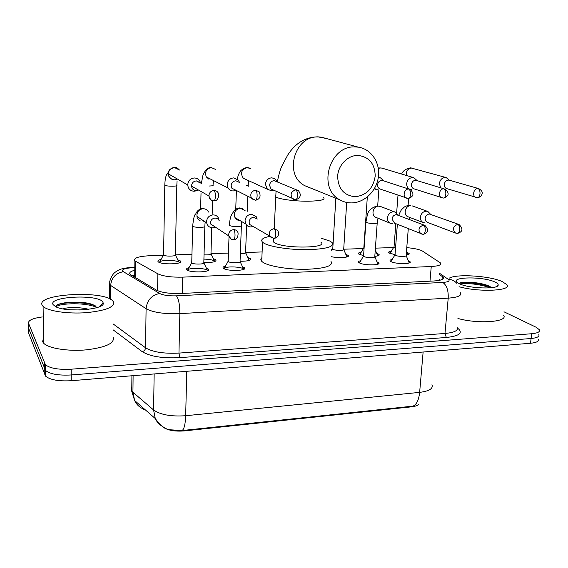 <?xml version="1.0" encoding="UTF-8"?>
<svg xmlns="http://www.w3.org/2000/svg" width="568" height="568" viewBox="0 0 568 568"><rect width="100%" height="100%" fill="white"/><g stroke="black" fill="none" stroke-linecap="round" stroke-linejoin="round"><path stroke-width="0.85" d="M206.44 268.11L208.321 269.076C212.276 272.278 190.088 273.073 186.922 269.814L186.865 269.757C186.07 268.905 186.801 268.174 189.073 267.563M242.493 266.754L244.417 267.755C248.145 270.844 227.015 271.483 223.515 268.352L223.331 268.195C222.578 267.358 223.302 266.662 225.496 266.094M376.967 261.82L378.735 262.806C381.646 265.441 363.996 265.583 359.501 262.934L358.735 262.388C358.159 261.663 358.841 261.095 360.779 260.676M408.271 260.669L410.004 261.649C412.73 264.177 395.79 264.219 391.125 261.678L390.202 261.046C389.662 260.357 390.337 259.81 392.218 259.427M177.883 259.832L180.475 260.996C184.522 264.212 161.142 265.036 158.181 261.749L158.174 261.741C157.336 260.811 158.309 260.037 161.092 259.413M213.341 258.646L215.939 259.825C216.585 261.763 212.546 262.664 203.82 262.53L204.835 226.682M247.826 257.489L250.41 258.681C251.148 260.392 247.705 261.259 240.079 261.273M345.763 254.258L348.198 255.444C350.555 257.517 338.429 258.404 331.265 256.651M376.655 253.243L379.048 254.414C379.701 255.359 378.288 256.005 374.809 256.338M377.209 222.99L374.802 256.48C376.435 257.922 366.53 257.986 363.981 256.537L363.57 255.699L358.578 253.917C357.989 253.143 358.877 252.561 361.248 252.164M406.724 252.242L409.074 253.413C409.642 254.18 408.669 254.748 406.177 255.103M394.895 254.734L388.81 252.746C388.256 252 389.13 251.446 391.444 251.084M163.882 255.238L150.023 255.699C138.28 256.36 133.232 258.085 134.886 260.882L157.868 273.826C163.194 276.296 171.486 277.397 182.747 277.134L431.254 266.513C438.631 266.065 441.726 264.887 440.548 262.97L421.761 250.616C418.332 249.21 413.341 248.223 406.773 247.648M162.846 426.632L162.838 426.98C167.439 430.317 174.561 431.63 184.195 430.92L411.346 406.858C414.817 406.468 417.302 405.687 418.801 404.515M162.675 426.54C159.359 424.743 156.889 422.081 155.27 418.552L134.616 400.504C136.391 404.295 139.139 407.05 142.859 408.775L143.228 409.563M393.574 247.534L375.405 248.145M363.378 248.55L343.711 249.21M332.344 249.586L331.691 249.608M262.118 251.944L245.653 252.497M228.464 253.072L211.09 253.655M191.948 254.294L175.512 254.847M538.279 339.11C539.167 341.269 536.582 342.66 530.54 343.264L531.08 338.507C537.136 337.91 539.714 336.554 538.826 334.424C539.714 336.554 537.136 337.91 531.08 338.507L71.192 374.965C58.511 375.625 49.941 374.113 45.497 370.428L28.606 328.29L28.585 327.09M131.804 386.567L131.577 390.713L134.616 400.504L132.933 392.247L153.58 409.968L155.27 418.552C160.148 425.29 164.897 429.025 169.527 429.749L182.15 430.53L413.028 406.127C416.628 404.515 418.829 399.936 419.638 392.374C429.266 391.146 433.37 388.597 431.957 384.721M530.54 343.264L71.227 380.716C58.561 381.398 50.012 379.871 45.568 376.13L28.691 333.352L28.606 328.29L45.497 370.428C49.941 374.113 58.511 375.625 71.192 374.965L531.08 338.507L531.627 333.736L71.163 369.2C58.454 369.839 49.877 368.341 45.419 364.706L28.521 323.22C28.151 320.324 32.745 318.229 42.295 316.937M503.972 311.796L536.064 327.218L539.373 329.724C540.267 331.826 537.683 333.16 531.627 333.736M134.786 270.219C130.306 271.397 128.787 272.803 130.242 274.436L156.257 290.035C161.575 292.655 169.875 293.805 181.149 293.486L433.867 280.99C441.208 280.493 444.29 279.229 443.118 277.198L439.518 274.521M132.593 275.97L134.73 275.31M439.092 279.335L440.25 280.152M449.26 278.157C456.452 273.705 489.68 275.814 502.183 281.536L506.862 284.674C512.4 290.859 478.994 292.435 459.036 286.712M491.639 287.699L489.758 286.442C481.941 282.168 460.953 280.89 459.214 283.531M494.756 281.92C497.17 282.985 498.306 284.021 498.179 285.029C498.512 289.566 468.77 288.594 459.398 283.737L457.794 282.843C448.258 276.864 482.445 276.112 494.756 281.92M476.098 287.557L471.774 286.996M503.596 315.304C508.736 321.942 478.1 324.236 457.929 318.471M491.604 287.699C483.439 283.517 464.723 281.6 459.604 283.24M489.886 287.869C481.245 284.213 465.433 282.722 460.023 284.014M42.139 305.137C35.848 293.699 104.079 290.099 112.776 300.962L113.231 301.487C115.375 306.826 106.457 310.547 86.471 312.663C67.99 314.083 47.74 311.108 43.097 306.408L42.139 305.137M113.046 337.087C115.169 343.065 106.337 347.318 86.542 349.838C68.238 351.564 48.181 348.369 43.573 343.122L42.621 341.702L43.502 337.719M102.815 302.027L103.206 302.957C105.74 309.532 66.605 312.812 55.664 306.706L53.058 304.576C48.067 296.347 98.449 293.968 102.815 302.027M80.308 309.979L70.077 309.773M88.608 309.311C80.798 307.096 67.663 307.103 62.75 308.836M97.093 307.558L92.541 304.519C81.174 300.188 56.125 302.275 55.948 306.429M95.204 305.761L94.92 305.655C84.852 301.764 63.715 301.92 57.375 304.931M96.993 307.586C87.018 302.375 60.3 302.879 55.92 306.805M357.946 155.405C347.85 155.227 338.237 165.039 337.64 176.208C338.123 188.739 343.988 195.584 355.22 196.741C366.523 195.335 373.183 188.469 375.207 176.151C374.937 163.769 369.186 156.853 357.946 155.405M351.578 202.904C347.474 202.946 343.633 201.959 340.069 199.943C317.114 188.654 329.284 145.195 355.227 146.92L358.536 147.197C371.394 149.178 380.311 162.81 378.387 176.889C376.62 190.983 364.507 202.797 351.578 202.904M273.705 239.817L273.606 242.067L274.514 242.728C283.446 248.798 328.751 248.287 321.026 242.323M321.268 238.205L329.937 241.081L332.124 242.55C334.708 246.682 326.472 249.068 307.402 249.7C289.701 249.899 269.623 246.782 263.722 243.047L262.537 242.174C260.258 239.724 262.721 237.786 269.914 236.345M330.974 261.365C333.53 265.859 325.315 268.508 306.337 269.303C288.714 269.608 268.742 266.307 262.892 262.267L261.713 261.315C260.485 260.03 260.534 258.823 261.869 257.695M390.287 253.008L389.811 253.406M394.064 246.533L394.029 246.966L395.569 247.655M449.295 180.17L446.185 177.571L445.163 177.457C441.968 177.827 440.051 179.822 439.412 183.443L440.534 187.596M449.451 180.248L448.436 180.091C446.114 180.361 444.723 181.81 444.261 184.444C444.197 186.602 445.035 188.001 446.789 188.633L477.297 197.678C478.725 197.65 479.633 196.365 480.01 193.816C480.123 190.99 479.442 189.229 477.958 188.519C473.478 188.313 471.845 196.585 476.161 197.515M360.091 254.123L359.572 254.57M363.839 247.556L364.088 248.237M416.912 180.411L413.774 177.677L412.567 177.521C409.272 177.898 407.32 179.921 406.695 183.599C406.596 186.105 407.49 187.923 409.365 189.059M410.479 189.485L411.594 189.613M443.856 188.768L415.684 180.198C413.298 180.468 411.878 181.945 411.431 184.614C411.374 186.737 412.212 188.143 413.937 188.824L443.253 198.076C444.616 198.047 445.475 196.741 445.83 194.149C445.93 191.281 445.276 189.492 443.856 188.768C439.32 188.562 437.623 196.755 441.961 197.863M332.777 248.614L333.111 249.359C335.439 250.736 345.301 250.666 343.704 249.281L346.693 202.449M374.56 188.377L376.321 189.549L378.096 189.868M383.535 180.638L380.439 177.812L378.281 177.642M408.655 189.023L381.937 180.304C379.474 180.588 378.025 182.079 377.592 184.792C377.542 186.858 378.359 188.256 380.035 189.009L408.108 198.481C409.4 198.452 410.21 197.124 410.536 194.49C410.628 191.579 409.997 189.755 408.655 189.023C404.082 188.81 402.286 196.862 406.596 198.204M277.156 181.675L275.004 178.828L271.767 177.812C268.053 178.21 265.93 180.368 265.391 184.28L267.393 189.236L271.192 190.671L273.577 190.152M296.61 189.904L274.181 180.659C271.49 180.958 269.942 182.52 269.551 185.367L271.057 189.016L273.187 189.975M249.316 260.357L249.082 259.952M240.335 253.747C244.24 253.719 245.987 253.271 245.582 252.412L246.64 225.141M214.86 261.557L214.377 260.932C212.46 259.825 208.974 259.221 203.919 259.122M239.54 182.506L238.311 180.07L233.718 177.891C229.884 178.302 227.711 180.489 227.193 184.465L228.066 187.987C229.28 189.911 231.006 190.905 233.256 190.962L235.791 190.394M239.27 182.378L235.919 180.787C233.143 181.085 231.566 182.683 231.183 185.566L231.865 188.214L251.354 198.012L253.548 199.879M235.578 190.287L235.961 190.273M204.04 254.869C208.939 255.025 211.253 254.578 210.984 253.52L211.757 227.761M179.396 262.792L178.884 262.132C176.506 260.215 163.818 259.754 160.268 261.465M159.935 261.621L159.203 262.366M163.57 254.386L163.563 255.025C165.146 256.715 177.5 256.317 175.363 254.656L176.811 185.701M200.561 183.017C199.68 179.864 197.629 178.189 194.405 177.976C190.457 178.387 188.235 180.617 187.745 184.657L187.745 184.941C188.171 188.824 190.28 190.926 194.071 191.253L196.478 190.77M200.192 182.974L196.393 180.915C193.518 181.22 191.906 182.839 191.544 185.779L191.551 186.119C191.913 188.867 193.447 190.351 196.137 190.578L198.374 189.989M197.117 190.465L198.083 189.826M391.139 261.209L390.748 261.479M395.037 254.521L395.534 255.366C398.182 256.757 407.682 256.743 406.155 255.366L408.278 228.755M430.516 214.207L427.867 211.481L426.149 211.175C422.933 211.587 421.009 213.589 420.391 217.189C420.292 219.759 421.236 221.563 423.231 222.585L425.162 222.968M458.852 224.445L429.309 214.008C426.966 214.306 425.574 215.769 425.127 218.375L425.581 220.774L427.505 222.422M359.707 262.494L359.26 262.799M397.884 214.967L395.335 212.162L393.305 211.743C389.989 212.169 388.029 214.2 387.426 217.849C387.34 220.313 388.235 222.088 390.117 223.196L392.396 223.721M424.495 225.255L396.308 214.626C393.901 214.931 392.481 216.415 392.041 219.063L394.554 223.174M243.871 269.275L243.459 268.863C241.123 266.924 229.053 266.214 225.084 267.776M224.431 268.053L223.799 268.543M228.194 260.811L228.286 261.564C230.288 263.275 242.145 262.941 240.058 261.252L241.379 225.901M257.197 219.078L256.204 216.642L251.439 214.221C247.705 214.668 245.575 216.834 245.049 220.718L245.816 223.998C246.974 225.936 248.685 226.923 250.935 226.944L253.122 226.483M257.219 219.106L253.726 217.296C251.013 217.629 249.466 219.205 249.082 222.017L249.664 224.466L253.243 226.547M207.803 270.652L207.348 270.212C204.885 268.217 192.311 267.642 188.469 269.353M188.008 269.566L187.326 270.098M191.75 262.189L191.771 262.92C193.589 264.702 206.042 264.29 203.82 262.53M218.914 219.078C217.906 216.394 215.968 214.995 213.106 214.889C209.251 215.35 207.071 217.551 206.574 221.492L206.681 222.89C207.512 226.029 209.521 227.669 212.716 227.818L215.421 227.136M219.198 220.547L217.565 218.68L215.173 218.02C212.375 218.361 210.792 219.958 210.43 222.819L210.522 223.92L228.705 235.869L231.282 239.149M214.881 227.42L215.705 227.328M411.346 406.858L411.395 406.29M184.195 430.92L184.217 430.295M144.102 409.968L144.116 408.811M429.983 281.181L431.254 266.513M182.378 293.422L182.747 277.134M157.584 290.702L157.868 273.826M135.638 277.78L135.809 261.529M182.15 430.53C184.202 428.954 185.374 424.019 185.672 415.719L419.638 392.374L423.125 352.025M154.155 373.957L153.58 409.968C160.41 414.789 171.11 416.706 185.672 415.719L186.766 371.295M131.911 375.767L131.755 390.983L132.933 392.247L133.104 375.668M71.227 380.716L71.163 369.2M44.836 374.994L44.694 363.605M143.789 409.691L143.803 408.534M134.815 267.606L132.905 267.684C125.244 268.153 121.808 269.324 122.596 271.213L159.672 293.493C163.272 295.275 168.866 296.056 176.456 295.836L442.77 282.438C448.386 282.012 450.232 280.982 448.315 279.342L439.625 273.343M460.371 292.747C461.919 295.601 457.872 297.405 448.216 298.15L179.85 313.628C164.457 314.154 153.204 312.521 146.09 308.715L109.319 284.568M110.533 299.336L110.597 285.683C111.413 277.809 115.638 273.158 123.263 271.738M457.503 328.652L458.475 328.815C462.948 333.217 458.901 336.107 446.327 337.477L179.815 357.655C162.611 358.493 150.066 356.484 142.17 351.635L113.082 329.809M28.521 323.22L28.606 328.29M442.77 282.438C446.682 285.101 448.493 290.34 448.216 298.15L444.978 333.466C454.563 332.543 458.603 330.462 457.098 327.239M159.672 293.493C151.564 295.133 147.034 300.209 146.09 308.715L145.557 347.801C152.586 352.053 163.726 353.821 178.963 353.097L444.978 333.466L446.327 337.477M113.117 323.923L145.557 347.801C145.323 349.881 144.201 351.159 142.17 351.635M176.456 295.836C178.672 298.938 179.808 304.867 179.85 313.628L178.963 353.097L179.815 357.655M448.315 279.342C451.737 279.406 454.528 280.706 456.665 283.233M132.081 267.372L132.905 267.684M441.996 279.548L442.28 276.438M325.925 138.407L318.527 136.98C294.345 135.283 283.389 175.192 304.881 185.743L310.149 187.866M275.771 195.065L275.679 196.819L276.609 197.344C280.926 199.51 296.61 201.406 308.978 201.2C320.664 200.88 325.542 199.688 323.625 197.621M477.773 197.664C480.379 197.011 481.77 195.811 481.941 194.064C482.821 192.24 481.763 190.422 478.753 188.611L477.958 188.519M412.936 168.192L411.289 167.986C407.597 168.852 405.942 171.337 406.319 175.441M382.008 168.135L380.283 167.915L378.324 168.476M295.85 199.766C300.721 197.799 301.558 194.76 298.377 190.656L295.857 189.847C290.993 191.402 289.879 194.348 292.52 198.686L293.812 199.46M295.857 189.847C296.957 190.621 297.483 192.538 297.44 195.598C297.206 198.36 296.567 199.758 295.516 199.78L271.057 189.016M250.438 168.568L247.023 167.617C241.336 169.64 240.108 173.19 243.331 178.274L246.214 179.587M246.377 185.743C248.031 185.58 248.635 185.331 248.202 184.99L248.649 180.695M255.699 200.227C259.881 199.183 261.06 196.4 259.228 191.877L255.657 190.138C251.347 191.146 249.913 193.773 251.354 198.012L255.394 200.241C256.346 200.22 256.928 198.8 257.126 195.988C257.148 192.871 256.658 190.926 255.657 190.138M215.868 169.541L211.189 167.539C206.212 168.881 204.579 172.012 206.312 176.932L208.981 179.282M209.223 186.02C212.276 185.928 213.547 185.629 213.035 185.125L213.398 180.851M214.129 200.71C216.834 200.987 218.375 198.892 218.758 194.434C218.133 191.934 216.564 190.607 214.037 190.443C210.849 190.834 209.138 192.673 208.91 195.967C209.081 198.026 210.061 199.467 211.857 200.305M214.037 190.443C214.938 191.246 215.386 193.226 215.386 196.393C215.222 199.261 214.711 200.703 213.859 200.724C212.006 201.434 210.352 199.851 208.91 195.967L191.551 186.119M164.819 184.877L164.812 185.317C166.183 185.906 168.824 186.205 172.722 186.212C175.988 186.112 177.351 185.8 176.818 185.274L177.06 181.384M179.531 170.045L174.262 167.453C170.634 168.036 168.689 170.194 168.426 173.914C168.845 177.536 170.833 179.509 174.39 179.836M174.774 179.822L177.386 179.034M457.68 233.356C462.821 231.723 463.282 228.776 459.065 224.516L457.744 224.282C452.966 226.412 452.206 229.33 455.479 233.022L427.2 222.308M457.744 224.282C459.178 225.084 459.839 226.88 459.732 229.685C459.391 232.113 458.561 233.349 457.233 233.384L455.479 233.022M398.743 215.3C401.512 208.591 401.597 209.919 403.749 207.533C405.034 206.34 406.88 205.637 409.272 205.41L410.394 205.659C405.112 205.822 403.088 214.91 407.916 216.735L408.356 216.898M423.323 234.321C428.386 232.681 428.918 229.713 424.928 225.425L423.366 225.098C418.559 227.129 417.736 230.054 420.902 233.881L421.3 234.051M423.366 225.098C424.729 225.915 425.361 227.747 425.269 230.594C424.956 233.057 424.168 234.307 422.904 234.343L394.007 222.954M365.92 221.79L366.332 222.5C368.312 223.189 371.018 223.508 374.447 223.465C376.719 223.352 377.649 223.046 377.244 222.549L378.054 218.247M394.795 211.956L380.624 206.532L378.309 206.134C373.041 206.298 370.883 215.116 375.583 217.232L376.35 217.551M274.245 238.489C278.313 237.197 279.506 234.549 277.816 230.537L274.152 228.641C270.027 229.642 268.593 232.177 269.85 236.238L271.894 238.077M274.152 228.641C275.189 229.522 275.693 231.481 275.665 234.52C275.466 237.154 274.891 238.482 273.939 238.503L249.664 224.466M229.436 224.871L229.529 225.51C231.141 226.249 233.867 226.589 237.694 226.54C240.697 226.383 241.94 225.986 241.4 225.347L241.748 221.605M245.078 210.529L240.065 208.186C235.095 209.585 233.405 212.73 234.996 217.636C236.111 219.482 237.729 220.441 239.874 220.505M233.753 239.625C236.742 239.554 238.184 237.31 238.077 232.88C237.339 230.771 235.855 229.685 233.633 229.607C230.139 230.196 228.492 232.284 228.705 235.869C229.742 238.482 231.332 239.739 233.483 239.639C234.343 239.611 234.854 238.262 235.017 235.592C235.031 232.497 234.57 230.501 233.633 229.607M192.673 225.702L192.694 226.32C194.199 227.072 196.918 227.42 200.866 227.37C204.089 227.193 205.417 226.774 204.849 226.099L205.084 222.741M203.223 221.229L203.99 221.115M208.548 212.056C207.419 209.897 205.63 208.783 203.188 208.719L202.797 208.74C198.63 209.606 196.691 212.184 196.968 216.458L206.681 222.89M208.321 269.076L208.286 270.332M244.417 267.755L244.375 268.955M378.735 262.806L378.664 263.765M410.004 261.649L409.933 262.544M180.475 260.996L180.446 262.21M215.939 259.825L215.904 260.989M250.41 258.681L250.36 259.796M348.198 255.444L348.134 256.395M379.048 254.414L378.977 255.309M409.074 253.413L409.01 254.251M133.118 276.282L134.73 275.807M134.708 277.227L134.886 260.882M45.568 376.13L45.419 364.706M142.923 408.846L142.937 407.774M134.815 267.265L132.415 267.358C120.593 268.238 119.28 269.864 117.278 270.822C115.766 272.058 112.464 272.69 109.766 281.302L109.553 298.832M442.962 278.945L443.118 277.198M495.878 286.804L498.179 285.029M489.758 286.442L491.448 287.522M99.159 306.819L103.206 302.957M43.097 306.408L43.573 343.122M92.541 304.519L94.92 305.655M277.326 181.753C279.364 172.26 280.152 170.364 281.6 166.538L287.749 155.021C295.395 143.108 305.463 137.044 317.938 136.838L321.623 137.25L358.536 147.197M309.986 187.802L340.069 199.943M273.606 242.067L273.769 238.503M274.223 228.542L276.048 191.267M262.537 242.174L261.713 261.315M393.965 246.881L389.996 253.491M394.029 246.966L395.818 223.685M396.634 213.05L397.998 195.222M446.185 177.571L410.579 167.844C405.999 168.689 403.01 170.748 401.611 174.021M406.454 251.589L407.611 254.386M408.087 205.46L408.64 198.452M478.753 188.611L449.196 180.177M444.801 188.888C449.586 192.871 449.217 195.924 443.707 198.054M363.74 247.932L359.778 254.663M363.811 248.024L367.326 196.982M413.774 177.677L381.753 168.057L378.238 167.915M375.27 249.941L377.564 255.408M377.692 205.879L378.842 189.804M409.798 189.201C414.363 193.283 413.937 196.372 408.534 198.459M332.678 249.011L331.613 250.843M332.749 249.103L335.858 198.246M374.291 188.839L376.321 189.549M343.789 249.636L346.7 256.452M378.359 177.145L380.439 177.812M235.734 209.258L236.402 190.699M249.167 167.915L246.59 167.482C242.529 168.824 240.2 170.563 239.611 172.7C238.951 173.204 238.162 175.327 237.239 179.048M267.393 189.236L246.107 179.538M245.696 252.831L248.862 259.768M247.165 211.679L247.754 196.414M248.138 186.581L248.188 185.381M211.104 253.953L214.377 260.932M200.603 208.79L201.022 193.376M210.813 167.404C205.673 167.844 203.571 174.291 203.039 174.781L201.306 183.571M206.312 176.932L228.066 187.987M214.605 261.124L214.59 261.656M212.162 214.299L212.574 200.561M163.463 254.911L159.48 262.48M175.498 255.103L178.884 262.132M163.563 255.018L164.805 185.317C164.933 180.411 165.544 176.833 166.644 174.568C167.127 174.49 168.014 172.942 169.307 169.931L173.943 167.326C175.768 167.091 177.557 167.965 179.318 169.931M187.745 184.941L168.426 173.914C167.659 175.114 168.831 176.911 171.934 179.31M179.126 262.324L179.112 262.899M177.23 178.948L174.624 179.758M196.691 180.929L200.021 182.726M394.93 254.918L390.919 261.578M395.001 255.018L397.366 224.317M409.791 217.452L409.216 219.347M408.3 216.877L423.231 222.585M406.234 255.714L409.095 262.664M412.396 205.95L427.619 211.388M363.456 256.125L359.459 262.913M363.534 256.232L365.884 222.237L367.347 214.846C368.227 210.657 371.536 207.668 377.266 205.879L380.233 206.376M376.264 217.516L390.117 223.196M374.887 256.857L377.819 263.843M228.073 261.351L224.083 268.707M240.186 261.727L243.459 268.863M228.173 261.472L229.025 236.742M242.557 208.541L239.362 207.924C234.35 208.875 234.201 211.09 232.255 213.603C230.686 215.833 229.735 219.773 229.415 225.432M239.675 220.391C236.757 219.823 235.195 218.907 234.996 217.636L245.816 223.998M191.629 262.764L187.632 270.269M203.962 263.034L207.348 270.212M191.736 262.885L192.659 226.291C193.454 218.361 194.455 214.321 195.669 214.186C196.805 211.076 198.977 209.173 202.18 208.47M202.954 221.108L203.784 220.973M196.968 216.458C196.975 218.084 198.012 219.475 200.071 220.618"/></g></svg>
